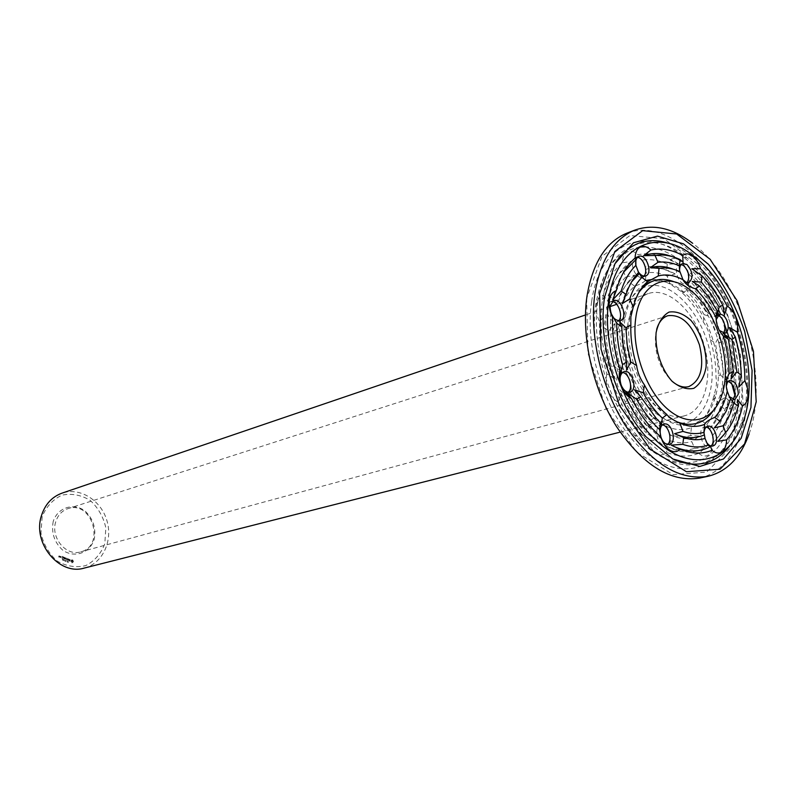 <?xml version="1.0" encoding="UTF-8"?>
<svg xmlns="http://www.w3.org/2000/svg" width="796" height="796" viewBox="0 0 796 796"><rect width="100%" height="100%" fill="white"/><g stroke="black" fill="none" stroke-linecap="round" stroke-linejoin="round"><path stroke-width="0.6" stroke-dasharray="3.98 2.98" d="M641.049 288.988C632.014 294.59 626.064 304.808 623.198 319.644L622.691 322.887C618.562 350.608 630.293 387.941 649.287 407.622C662.909 420.676 676.112 425.482 688.888 422.029C704.589 415.323 713.495 393.433 712.072 366.986C709.276 319.047 669.844 273.088 642.143 288.361M627.457 326.141C620.233 368.856 657.128 425.392 684.63 415.771C705.037 410.706 713.554 376.329 703.684 343.633C694.142 310.838 668.252 286.669 648.382 293.545C637.178 297.764 630.203 308.629 627.457 326.141M644.899 284.202C634.969 289.834 628.442 300.689 625.328 316.758L624.79 320.151C620.482 349.155 632.78 388.279 652.64 408.875C676.908 435.492 706.788 428.527 715.166 397.483C725.345 365.284 710.042 313.664 683.953 292.231C672.859 282.918 661.954 279.416 651.237 281.744M84.257 568.075C102.594 563.538 113.102 540.892 106.913 520.594C101.032 500.196 79.879 486.943 62.038 493.132M645.347 280.52C643.904 282.272 640.342 284.172 634.651 286.202C627.994 291.863 623.208 300.291 620.303 311.475L620.88 320.131L617.845 329.405C617.417 342.459 619.298 355.802 623.507 369.434C628.392 375.075 630.979 381.463 631.258 388.597C637.546 400.905 645.009 410.746 653.645 418.119C660.053 419.87 664.371 422.636 666.61 426.417C675.505 430.258 683.754 430.656 691.356 427.611L701.495 420.676C706.47 415.542 710.201 408.766 712.718 400.368L714.151 394.637C716.39 388.08 716.997 382.319 715.992 377.344C716.111 364.966 714.211 352.449 710.301 339.783C709.584 333.375 707.206 327.385 703.167 321.803C697.435 310.181 690.54 300.599 682.471 293.047L681.087 291.376L670.133 284.122C664.053 280.898 658.063 279.336 652.173 279.456M42.178 516.624L40.934 533.051C43.501 544.374 48.934 553.727 57.232 561.11C66.595 566.414 76.117 567.896 85.809 565.578C94.644 560.981 100.973 553.708 104.813 543.768L105.838 527.788C103.351 516.853 98.137 507.729 90.187 500.395C81.142 494.953 71.749 493.202 62.008 495.132C52.954 499.39 46.347 506.555 42.178 516.624M687.863 273.187C686.082 267.595 683.366 263.376 679.714 260.531C676.033 257.934 672.789 257.755 670.003 260.013C658.998 254.203 648.362 252.451 638.084 254.74C634.322 251.337 630.78 250.372 627.447 251.874C624.223 253.665 622.492 257.317 622.233 262.829C613.617 270.123 607.308 280.938 603.298 295.256C599.617 296.361 597.318 299.595 596.423 304.948C595.746 310.46 596.781 316.002 599.537 321.584C599.04 338.618 601.468 356.041 606.831 373.851L615.228 379.035L609.438 368.548L613.557 365.842L621.825 371.563L617.646 365.881L613.507 343.842L612.85 331.852L617.845 329.405M612.85 331.852L615.029 323.455L608.671 331.076L603.686 327.494L606.164 314.539L599.537 321.584M620.303 311.475L616.81 303.316L617.547 305.236L613.189 298.808L608.214 295.585L608.005 301.515L603.298 295.256M612.054 301.575L610.273 301.764L606.751 307.097C607.079 316.619 610.452 321.544 616.88 321.882L618.422 320.957M623.507 369.434L617.646 365.881M606.831 373.851C605.577 379.095 606.094 384.667 608.373 390.577C610.85 396.368 614.164 400.229 618.323 402.159C626.641 418.069 636.412 430.815 647.636 440.417L656.989 440.337L646.342 432.905L647.039 425.969L656.62 426.497L649.068 421.472L644.69 417.044L648.014 418.308L656.62 426.497M631.258 388.597L630.014 396.438L629.736 391.095L627.576 400.438L623.328 402.816L620.9 393.035L618.323 402.159M622.452 372.488L620.661 372.618C616.611 374.767 615.696 379.344 617.905 386.358C620.233 391.393 623.119 393.642 626.571 393.105L628.153 392.269M630.014 396.438L644.69 417.044M653.645 418.119L649.068 421.472M647.636 440.417C649.556 446.377 652.471 450.645 656.402 453.242C660.362 455.541 663.804 455.252 666.72 452.367C678.242 456.964 688.888 457.282 698.669 453.332L705.803 447.621L694.61 448.307L691.764 441.591L699.316 436.128L690.679 435.521C684.122 437.472 677.127 437.173 669.715 434.626L666.61 426.417M669.715 434.626L670.411 440.775L669.466 447.461L666.411 446.267L666.72 452.367M662.521 424.925L660.72 424.955C654.69 425.95 655.834 440.974 662.242 444.526L665.914 445.292L667.516 444.496M691.356 427.611L690.679 435.521M698.669 453.332C702.311 456.327 705.664 456.805 708.729 454.775C711.674 452.476 713.206 448.516 713.325 442.914C719.226 436.427 723.763 428.168 726.947 418.139L729.305 409.154L732.788 400.796L725.086 409.204L720.678 406.457L724.469 397.831L717.405 402.338C715.077 411.194 711.534 418.557 706.758 424.417L701.495 420.676M706.758 424.417L709.893 428.974L712.45 435.76L713.325 442.914M706.231 427.104L704.43 427.084C696.888 428.387 702.052 449.034 709.375 446.825L710.967 446.009M714.151 394.637L717.405 402.338M729.305 409.154C732.419 407.811 734.27 404.587 734.867 399.483L734.917 395.353M731.842 384.05L731.842 384.05C731.832 368.22 729.385 352.24 724.509 336.091L724.937 328.947L722.43 340.847L718.977 343.265L719.445 335.574L715.465 343.166L720.28 374.876L715.992 377.344M732.37 384.806L728.201 378.677L723.882 375.483L718.977 343.265M720.28 374.876L726.27 380.329L723.882 375.483M728.151 381.354L726.35 381.344C719.226 382.737 724.639 402.746 731.534 400.468L733.086 399.582M710.301 339.783L715.465 343.166M724.509 336.091L724.808 328.798L722.858 320.997C720.678 315.714 717.803 312.082 714.221 310.122C707.037 295.684 698.45 283.575 688.47 273.774M703.167 321.803L704.152 314.659L712.251 317.415L706.251 311.137L709.903 309.236L719.843 316.082L714.221 310.122M717.803 315.395L716.012 315.445C709.047 317.097 715.017 336.788 721.723 334.26L723.236 333.305M704.152 314.659L696.002 301.505L686.699 290.331L687.644 283.058L688.52 286.391L689.097 280.132L687.217 270.341M682.471 293.047L686.699 290.331M670.133 284.122L667.128 276.103L675.207 273.953L666.451 270.282L667.366 264.182L678.391 263.824L670.003 260.013M681.197 264.511L679.406 264.65C672.292 266.63 678.908 286.46 685.734 283.615L687.227 282.62M667.128 276.103C659.924 272.879 652.949 271.814 646.183 272.889L645.118 266.929L642.253 260.113L639.039 257.397L638.084 254.74M645.397 280.461L646.183 272.889M634.651 286.202L629.039 281.953L634.78 275.088L625.716 277.078L623.049 270.033L631.218 261.406L622.233 262.829M635.069 257.854C628.661 260.959 634.939 278.978 641.795 277.217M642.382 277.068L643.894 276.083M637.437 257.387L635.656 257.576M629.039 281.953C623.746 287.256 619.666 294.381 616.81 303.316M53.213 521.4C51.133 532.972 54.407 542.643 63.023 550.434C74.963 558.414 89.988 552.822 94.266 539.19C96.207 527.867 92.993 518.355 84.625 510.644C73.023 502.575 57.78 507.609 53.213 521.4M72.575 560.056L73.302 561.648L72.018 562.921L70.565 561.09L71.849 559.827L72.933 560.175L73.401 561.877L72.177 562.881L71.242 562.483L70.774 560.782L72.734 560.006M69.879 559.618L70.028 560.444L68.944 560.663L69.819 561.031L69.033 561.051L68.884 560.225L69.968 560.016L69.162 559.528L70.317 559.936L69.172 560.374L69.56 561.17L69.043 560.185L70.317 559.936M67.869 561.697L68.157 562.394L67.869 561.697L68.317 562.354L68.416 561.668M68.983 559.339L67.988 560.613L67.859 558.862L69.143 559.299L68.148 560.573L68.018 558.822L69.143 559.299M66.784 558.314L67.64 558.772L67.232 560.205L66.267 559.797L67.103 560.046L66.934 558.275L67.799 558.732L67.292 560.215L66.416 559.747L67.252 560.006L66.784 559.1L67.61 558.752L66.934 558.275M67.103 561.946L67.71 561.469L67.61 562.165L67.312 561.21L67.103 561.946L67.869 561.429L67.759 562.125L67.461 561.17L67.252 561.906M65.59 560.742L65.889 561.439L65.59 560.742L66.038 561.399L66.138 560.712M65.172 557.638L65.62 558.822L65.322 557.598M65.063 557.688L64.715 559.24L65.133 558.086L65.391 559.13L66.128 558.503L65.978 559.668L66.376 558.245L65.461 558.862M63.75 557.14L64.725 557.548L64.217 559.031L63.71 557.916L64.536 557.568L63.75 557.14L64.884 557.508L64.367 558.991L63.869 557.877L64.695 557.528L63.909 557.101M64.774 560.981L65.332 561.21L65.252 560.364L64.774 560.981L65.481 561.17L65.312 560.324L64.934 560.941M63.988 560.235L64.396 560.692L64.138 560.195M63.332 560.374L63.829 559.658L63.64 560.314M62.705 560.115L63.173 559.469L62.705 560.115L63.511 560.255M63.163 560.304L63.421 559.479L62.864 560.066M63.332 556.971L62.983 558.513L63.491 556.931M62.008 556.414L62.983 556.822L62.476 558.304L61.6 557.837L62.436 558.096L61.969 557.19L62.645 557.379L62.008 556.414L63.143 556.772L62.625 558.255L61.76 557.797L62.755 557.508L62.128 557.15L62.954 556.802L62.168 556.364M60.267 557.379L60.526 556.484L60.854 557.528L60.267 557.379L60.675 556.444L61.212 556.762L60.426 557.339M62.297 559.24L62.516 560.036L62.456 559.2M60.108 556.404L59.959 557.25L59.6 556.314L60.367 556.314L60.118 557.21L59.76 556.275L60.267 556.364M59.013 555.847L59.173 557.19L58.635 556.872L59.173 555.807L59.431 557.101L58.785 556.832L59.173 555.807M640.332 247.059C616.84 250.69 601.995 269.844 595.796 304.52L595.776 304.689C589.209 346.618 606.084 403.532 634.452 435.104C662.521 467.113 697.007 471.242 716.907 448.476C736.897 425.731 741.315 380.17 729.027 337.564M723.425 321.087L720.589 314.281M718.44 309.584C698.788 270.411 674.53 249.476 645.685 246.78M606.164 314.539C604.562 335.424 607.577 356.926 615.228 379.035M603.686 327.494C603.696 340.937 605.607 354.618 609.438 368.548M608.671 331.076L610.005 348.32L613.557 365.842M615.029 323.455C614.353 339.116 616.621 355.155 621.825 371.563M634.78 275.088C626.681 281.615 620.94 291.664 617.547 305.236M625.716 277.078C620.363 282.55 616.194 289.794 613.189 298.808M623.049 270.033C616.592 276.262 611.646 284.779 608.214 295.585M631.218 261.406C619.825 269.227 612.084 282.59 608.005 301.515M620.9 393.035C627.089 406.398 634.462 417.88 643.039 427.492L656.989 440.337M623.328 402.816L639.755 426.208L646.342 432.905M627.576 400.438C633.317 410.527 639.815 419.034 647.039 425.969M629.736 391.095C634.969 401.632 641.059 410.696 648.014 418.308M666.411 446.267C680.908 453.501 694.032 453.949 705.803 447.621M669.466 447.461C678.401 450.546 686.789 450.825 694.61 448.307M670.411 440.775C677.953 443.223 685.067 443.491 691.764 441.591M669.784 434.875C680.471 439.651 690.311 440.069 699.316 436.128M713.047 442.486C720.32 435.9 725.783 426.835 729.454 415.273L732.788 400.796M712.45 435.76C718.181 428.745 722.39 419.89 725.086 409.204M709.893 428.974L716.31 418.517L720.678 406.457M709.525 429.024C715.186 423.303 719.475 415.721 722.38 406.278L724.469 397.831M704.002 433.581L706.112 441.591M734.031 388.368C734.867 368.827 731.832 349.016 724.937 328.947M728.201 378.677C727.882 366.18 725.952 353.573 722.43 340.847M726.27 380.329C726.509 365.593 724.231 350.678 719.445 335.574M726.29 386.14L729.255 396.617M719.843 316.082C711.276 297.017 700.43 281.804 687.316 270.421M709.903 309.236C703.923 297.933 696.988 288.232 689.097 280.132M706.251 311.137L697.933 297.823L688.52 286.391M712.251 317.415C705.525 303.435 697.326 291.983 687.644 283.058M716.181 319.694L719.355 330.449M678.391 263.824C664.67 255.247 651.556 253.098 639.039 257.397M667.366 264.182C658.75 260.163 650.372 258.809 642.253 260.113M666.451 270.282C659.138 267.088 652.023 265.973 645.118 266.929M675.207 273.953C664.958 268.252 655.118 266.72 645.695 269.356M679.585 270.411L682.898 279.585M635.795 264.998L637.964 271.247M55.74 521.808C50.417 537.708 66.257 556.593 80.685 551.857C105.749 546.026 92.077 499.898 67.879 508.674C61.899 510.773 57.849 515.151 55.74 521.808M69.521 559.459L70.038 559.578M69.162 559.528L69.68 559.419M64.655 559.11L65.212 557.648M66.237 558.135L65.62 558.822M66.396 558.096L66.128 559.628L66.277 558.464L65.551 559.081L65.282 558.046L64.864 559.2M60.874 556.822L60.715 557.369L61.212 556.762M597.826 301.674L597.806 301.843C591.05 345.056 608.482 403.831 637.705 436.387C675.386 480.545 722.649 471.212 736.39 424.467C753.822 373.951 729.186 290.878 687.038 258.033C650.073 226.382 605.418 244.233 597.826 301.674M729.444 397.015L729.723 397.552M679.714 271.535L679.824 272.341L679.953 271.645M656.64 329.425L655.556 334.877C654.382 353.464 659.864 368.896 671.993 381.194M72.287 560.613L71.411 561.359L72.157 562.095L72.764 561.299L72.018 560.563M591.627 301.674C583.707 352.926 608.761 422.656 645.437 452.426C682.013 482.734 720.678 469.063 733.862 427.333C751.752 375.563 726.569 290.659 683.356 257.018C645.466 224.601 599.517 242.78 591.627 301.674M623.726 272.043C618.621 279.575 614.94 288.858 612.671 299.903M631.566 281.884C627.417 287.804 624.303 295.067 622.213 303.654M639.238 291.873C634.84 297.923 631.785 305.614 630.054 314.927L629.477 318.609C625.178 347.792 637.616 387.214 657.605 407.831C664.023 414.597 670.67 419.323 677.535 422.029M712.977 411.164L719.833 396.458C730.121 364.13 714.669 312.032 688.421 290.54L674.66 281.953M619.716 321.922C619.049 337.623 621.338 353.713 626.561 370.17M610.84 312.967C609.258 333.912 612.293 355.474 619.965 377.652M634.482 389.771C639.785 400.468 645.964 409.651 653.028 417.343L661.396 425.293M625.656 391.712C631.924 405.264 639.407 416.895 648.103 426.596L661.784 439.183M671.207 445.133L674.331 446.646M718.261 423.263L727.037 405.323L729.196 396.617M723.872 434.795L734.111 414.378L737.514 399.592M730.967 379.065C731.196 364.289 728.907 349.325 724.101 334.181M738.738 387.125C739.554 367.533 736.499 347.673 729.584 327.544M716.898 315.962C710.151 301.943 701.953 290.45 692.271 281.486M724.479 314.639C715.883 295.475 704.997 280.172 691.833 268.75M679.824 272.341L673.177 269.187M682.998 262.192L671.506 256.411M586.652 298.281L587.955 353.205L606.094 408.816L636.88 452.377L673.048 474.625L706.699 472.078L731.375 446.874L743.116 405.114L740.509 354.897L724.36 304.938L697.386 263.715L663.944 238.74L629.915 235.546L602.025 256.312L586.652 298.281M615.716 262.362C609.179 272.312 604.791 284.769 602.542 299.734L602.492 300.052C595.687 343.574 613.348 402.925 642.82 435.571C652.869 446.894 663.337 454.944 674.232 459.73M729.653 446.019L736.071 435.73L741.036 423.631C758.628 372.926 733.783 289.127 691.386 256.203L680.63 248.77L669.645 243.636M699.594 478.088C742.429 468.874 759.364 398.527 739.524 333.007C720.44 267.257 667.894 217.517 626.959 233.138M749.096 433.9C770.299 376.637 741.534 279.645 692.55 243.208M649.287 407.622L652.64 408.875M623.198 319.644L625.328 316.758M648.382 293.545L616.701 304.321M610.005 306.609L585.418 314.977M684.63 415.771L620.164 432.129M683.953 292.231L681.087 291.376M715.166 397.483L712.718 400.368M616.88 321.882L620.203 320.788M610.273 301.764L613.587 300.629M639.755 426.208L643.039 427.492M626.571 393.105L629.944 392.169M620.661 372.618L624.024 371.632M665.914 445.292L669.317 444.486M660.72 424.955L664.113 424.099M729.454 415.273L726.947 418.139M722.38 406.278L719.902 409.154M709.375 446.825L710.51 446.566M710.599 446.546L712.768 446.049M704.43 427.084L707.813 426.258M731.534 400.468L734.887 399.612M726.35 381.344L729.693 380.448M721.723 334.26L725.027 333.275M716.012 315.445L719.315 314.42M685.734 283.615L689.018 282.5M679.406 264.65L682.679 263.496M634.452 435.104L637.705 436.387M595.776 304.689L597.806 301.843M667.784 315.723L67.879 508.674M688.799 386.607L80.685 551.857M687.038 258.033L683.356 257.018M736.39 424.467L733.862 427.333M657.605 407.831L661.018 409.114M630.054 314.927L631.586 312.858M653.028 417.343L656.411 418.626M648.103 426.596L651.456 427.89M729.564 402.398L727.037 405.323M736.658 411.472L734.111 414.378M695.127 257.227L691.386 256.203M743.613 420.736L741.036 423.631M692.112 291.635L688.421 290.54M722.32 393.542L719.833 396.458M642.82 435.571L646.143 436.875M602.542 299.734L604.612 296.838"/><path stroke-width="1.19" d="M642.143 288.361L641.049 288.988M651.237 281.744L644.899 284.202M585.418 314.977L62.038 493.132C51.959 496.823 45.103 504.326 41.462 515.629C32.139 543.081 59.352 575.866 84.257 568.075L620.164 432.129M652.173 279.456L645.347 280.52M618.422 320.957C623.547 316.828 618.621 301.784 612.054 301.575M628.153 392.269C633.576 388.358 629.138 372.936 622.452 372.488M667.516 444.496C672.779 440.825 668.929 425.731 662.521 424.925M710.967 446.009C715.773 442.447 712.181 428.119 706.231 427.104M734.917 395.353L731.882 384.12L734.031 388.368L732.37 384.806M733.086 399.582L734.957 394.985C734.947 388.08 732.678 383.533 728.151 381.354M723.236 333.305C725.295 330.609 725.474 326.808 723.763 321.882C722.231 318.251 720.241 316.092 717.803 315.395M688.47 273.774L687.316 270.421M687.227 282.62C690.112 276.938 688.908 271.277 683.635 265.625L681.197 264.511M637.964 271.247C640.392 275.048 642.959 276.6 645.675 275.904C653.277 273.734 646.193 253.208 638.929 256.372L635.069 257.854M641.795 277.217L645.675 275.904M643.894 276.083C648.511 271.934 643.586 257.665 637.437 257.387M729.027 337.564L723.425 321.087M720.589 314.281L718.44 309.584M645.685 246.78L640.332 247.059M610.074 305.962C610.403 315.505 613.786 320.45 620.203 320.788C628.283 318.649 621.338 297.455 613.587 300.629L610.074 305.962M621.278 385.393C623.606 390.448 626.492 392.707 629.944 392.169C638.253 390.358 632.024 368.767 624.024 371.632C619.975 373.782 619.059 378.369 621.278 385.393M665.645 443.71L669.317 444.486C677.406 443.054 671.933 421.631 664.113 424.099C658.083 425.094 659.237 440.148 665.645 443.71M706.112 441.591C708.122 444.944 710.34 446.427 712.768 446.049L714.062 445.462C720.072 441.78 714.33 424.149 707.813 426.258C705.385 427.054 704.112 429.492 704.002 433.581M729.255 396.617L734.887 399.612L738.31 394.12C737.932 385.553 735.056 380.995 729.693 380.448L727.385 382.339L726.29 386.14M719.355 330.449L725.027 333.275C728.4 331.385 729.086 327.255 727.066 320.868C724.917 316.072 722.33 313.923 719.315 314.42L716.181 319.694M682.898 279.585L685.973 282.202L689.018 282.5C693.664 277.754 692.958 271.744 686.908 264.481L682.679 263.496C680.56 264.411 679.525 266.72 679.585 270.411M638.929 256.372L638.531 256.551C636.253 257.944 635.337 260.76 635.795 264.998M616.223 290.729C612.542 291.843 610.263 295.087 609.378 300.49C608.711 306.042 609.756 311.634 612.532 317.266C612.074 334.429 614.552 352.001 619.975 369.971C618.721 375.244 619.258 380.866 621.557 386.836C624.044 392.687 627.367 396.587 631.527 398.537C637.347 409.781 643.994 419.562 651.456 427.89L660.939 437.183C662.869 443.183 665.804 447.501 669.735 450.128C673.695 452.456 677.137 452.168 680.043 449.262C691.565 453.919 702.201 454.267 711.962 450.307C715.604 453.332 718.957 453.829 722.012 451.79C724.947 449.471 726.469 445.491 726.569 439.84C734.181 431.323 739.464 419.999 742.429 405.87C745.524 404.517 747.374 401.274 747.951 396.139L747.504 388.309L744.887 380.578C744.827 364.638 742.34 348.529 737.424 332.25L737.693 324.907L735.733 317.047C733.544 311.714 730.658 308.052 727.086 306.062C719.713 291.197 710.898 278.769 700.649 268.769C698.858 263.138 696.132 258.879 692.48 256.004C688.799 253.367 685.555 253.188 682.779 255.446C671.774 249.556 661.138 247.755 650.879 250.034C647.118 246.581 643.566 245.606 640.243 247.098C637.029 248.889 635.298 252.561 635.059 258.123C626.462 265.446 620.193 276.311 616.223 290.729L612.671 299.903L621.129 291.077L626.124 294.351L622.213 303.654L629.745 298.908L633.258 307.137L630.84 316.848L630.85 325.196C630.462 338.36 632.382 351.812 636.621 365.563L630.76 361.971L626.561 370.17L626.671 361.911L622.562 364.628L619.965 377.652L619.975 369.971M612.532 317.266L610.84 312.967L616.701 323.236L621.696 326.858L619.716 321.922L625.875 327.654L630.85 325.196M636.621 365.563C637.546 372.399 640.153 378.846 644.422 384.906C649.198 394.328 654.73 402.398 661.018 409.114L666.879 414.706L662.312 418.079L661.396 425.293L660.302 422.606L659.625 429.601L660.939 437.183M631.527 398.537L625.656 391.712L636.541 399.204L640.77 396.826L634.482 389.771L643.198 392.796L644.422 384.906M666.879 414.706C669.287 417.502 673.605 420.308 679.854 423.114C688.759 427.004 696.997 427.422 704.589 424.368L703.933 432.337L705.037 438.467L707.893 445.243L710.589 446.526L711.962 450.307M680.043 449.262L671.207 445.133L682.769 444.327L683.694 437.591L674.56 433.711L682.978 431.392L679.854 423.114M704.589 424.368C705.753 421.989 709.127 419.671 714.699 417.412C720.758 411.025 724.947 402.288 727.255 391.204L729.723 397.552M726.569 439.84L717.823 441.372L725.673 432.626L723.096 425.79L714.281 427.88L719.962 421.193L714.699 417.412M742.429 405.87L737.514 399.592L738.21 405.91L733.803 403.124L729.444 397.015M727.255 391.204C725.514 385.662 726.111 379.851 729.037 373.782C729.126 361.314 727.196 348.698 723.256 335.922L728.42 339.345L724.101 334.181L731.932 339.454L735.365 337.036L729.584 327.544L737.424 332.25M744.887 380.578L738.738 387.125L741.235 375.165L736.917 371.921L730.967 379.065L733.315 371.304L729.037 373.782M723.256 335.922C718.609 330.658 716.221 324.619 716.072 317.793C710.321 306.072 703.405 296.401 695.326 288.769L699.535 286.043L692.271 281.486L701.346 282.082L701.913 275.774L691.833 268.75L700.649 268.769M727.086 306.062L724.479 314.639L722.768 305.157L719.116 307.057L716.898 315.962L717.047 310.599L716.072 317.793M695.326 288.769C689.217 286.928 685.107 283.913 682.978 279.734C674.381 275.137 666.143 273.884 658.262 275.963L659.018 268.342L650.322 267.705L657.944 262.322L655.058 255.456L643.646 255.705L650.879 250.034M659.018 268.342C665.774 267.277 672.749 268.381 679.953 271.645L682.978 279.734M679.714 271.535L679.267 265.774C671.953 262.541 664.839 261.387 657.944 262.322M682.779 255.446L682.998 262.192L680.162 259.635L679.267 265.774M658.262 275.963L647.526 281.714C640.899 287.396 636.143 295.873 633.258 307.137M635.059 258.123L635.835 259.715L635.895 265.376L638.581 272.481L641.914 277.416L647.526 281.714M671.993 381.194C677.804 386.15 683.406 387.95 688.799 386.607C700.968 380.657 704.52 366.757 699.455 344.887C691.774 323.793 681.217 314.072 667.784 315.723C662.521 317.534 658.809 322.101 656.64 329.425M608.751 300.052C601.477 348.847 625.208 415.184 659.864 443.82C694.44 472.943 731.066 460.396 743.613 420.736C760.737 371.284 736.439 289.346 695.127 257.227C659.128 226.462 615.965 244.054 608.751 300.052M635.835 259.715L623.726 272.043M635.895 265.376C629.457 271.635 624.532 280.202 621.129 291.077M638.581 272.481C633.248 277.983 629.099 285.276 626.124 294.351M639.417 273.436L631.566 281.884M641.914 277.416C636.641 282.739 632.581 289.903 629.745 298.908M677.535 422.029C692.162 427.163 703.982 423.542 712.977 411.164M674.66 281.953C660.491 276.52 648.68 279.824 639.238 291.873M625.875 327.654L627.168 344.658L630.76 361.971M621.696 326.858L623.069 344.24L626.671 361.911M616.701 323.236C616.741 336.778 618.691 350.578 622.562 364.628M643.198 392.796C648.81 402.866 655.178 411.293 662.312 418.079M640.77 396.826L656.411 418.626L660.302 422.606M636.541 399.204C643.287 411.413 650.979 421.542 659.625 429.601M682.978 431.392C690.401 433.969 697.386 434.288 703.933 432.337M674.56 433.711C685.257 438.506 695.097 438.934 704.092 434.994M683.694 437.591C691.236 440.069 698.351 440.367 705.037 438.467M682.769 444.327C691.714 447.461 700.082 447.76 707.893 445.243M674.331 446.646C687.674 452.426 699.764 452.387 710.589 446.526M719.962 421.193L726.121 411.313L730.529 398.965M714.281 427.88L718.261 423.263M723.096 425.79C727.852 419.691 731.415 412.129 733.803 403.124M725.673 432.626C730.35 426.875 734.002 419.82 736.658 411.472L738.21 405.91M717.823 441.372L723.872 434.795M733.315 371.304L728.42 339.345M736.917 371.921L731.932 339.454M741.235 375.165C740.877 362.568 738.917 349.862 735.365 337.036M717.047 310.599L708.858 297.326L699.535 286.043M719.116 307.057L710.788 293.615L701.346 282.082M722.768 305.157C716.758 293.754 709.803 283.963 701.913 275.774M673.177 269.187C665.207 266.123 657.586 265.625 650.322 267.705M680.162 259.635C671.535 255.556 663.168 254.173 655.058 255.456M671.506 256.411C661.715 252.81 652.431 252.581 643.646 255.705M656.093 332.728C654.829 349.534 661.068 368.707 671.754 380.946C679.346 387.403 686.699 389.861 693.804 388.329C700.032 384.339 704.122 377.304 706.062 367.225C707.057 350.847 701.117 332.489 690.878 320.33C683.525 313.743 676.262 310.987 669.068 312.072C662.62 315.664 658.292 322.549 656.093 332.728M674.232 459.73C696.908 468.635 715.385 464.068 729.653 446.019M669.645 243.636C647.845 236.293 629.865 242.531 615.716 262.362M635.676 318.639C631.327 349.981 646.591 391.97 668.779 410.079C690.908 428.517 714.639 420.139 722.32 393.542C732.191 362.478 717.315 312.291 692.112 291.635C668.341 270.282 639.954 282.212 635.676 318.639M692.55 243.208C672.65 228.014 653.407 223.656 634.82 230.114L626.959 233.138C606.025 241.735 592.712 262.68 587.01 295.973C580.981 336.41 592.731 388.876 616.492 426.547C642.989 465.381 670.69 482.565 699.594 478.088L707.833 476.346C726.937 471.63 740.698 457.481 749.096 433.9M604.572 297.167C597.567 341.991 615.796 403.244 646.143 436.875L672.859 458.993L699.843 466.436L723.534 458.964L741.166 438.278L750.946 407.482L752.091 370.468L744.688 331.474C735.793 305.803 723.723 283.426 708.5 264.342L683.515 243.855L657.456 236.123L633.517 242.77L614.96 263.725L604.572 297.167M634.82 230.114C613.905 238.701 600.622 259.715 594.98 293.157C589.01 333.783 600.851 386.538 624.671 424.427C651.227 463.501 678.948 480.804 707.833 476.346M599.587 293.734L601.04 349.106L619.328 405.224L650.223 449.213L686.431 471.72L720.032 469.222L744.608 443.879L756.2 401.831L753.444 351.235L737.186 300.878L710.132 259.277L676.67 233.994L642.661 230.661L614.84 251.486L599.587 293.734M616.701 304.321L610.005 306.609"/></g></svg>
